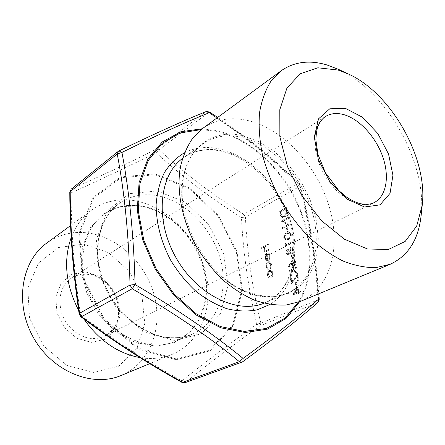 <?xml version="1.0" encoding="UTF-8"?>
<svg xmlns="http://www.w3.org/2000/svg" width="445" height="445" viewBox="0 0 445 445"><rect width="100%" height="100%" fill="white"/><g stroke="black" fill="none" stroke-linecap="round" stroke-linejoin="round"><path stroke-width="0.33" stroke-dasharray="2.23 1.67" d="M296.687 268.135L296.542 267.228L289.556 270.443L289.701 271.344L292.343 270.126L290.368 275.527L290.574 276.818L292.905 270.449L297.649 274.042L297.449 272.829L293.3 269.692L296.687 268.135L296.214 268.085L296.064 267.178L296.542 267.228M297.744 274.626L292.12 281.696L291.503 277.852L290.791 278.17L291.636 283.476L297.254 276.423L297.928 280.556L298.656 280.239L297.744 274.626L297.271 274.576L291.642 281.652L292.12 281.696M297.115 286.374L296.481 282.453L295.758 282.775L296.392 286.691L297.115 286.374L296.643 286.335L296.008 282.408L296.481 282.453M268.524 261.894C266.994 262.923 266.366 264.647 266.627 267.061L268.229 269.77L268.424 268.897L267.2 266.716C266.989 264.892 267.456 263.585 268.608 262.789L269.32 262.656L270.972 264.914L270.521 267.896L270.961 268.474L271.556 264.614L270.983 262.85L269.887 261.827L268.062 261.844C266.533 262.873 265.899 264.597 266.16 267.011L266.627 267.061M267.428 254.067L268.179 253.923L269.57 255.764L268.964 258.857L269.353 259.496L270.176 255.586L269.503 253.789L268.224 253.055L267.184 253.255L265.726 254.852L265.264 258.028L266.622 260.403L268.385 260.37L267.428 254.067L266.961 254.012L267.718 253.867L269.108 255.714L269.57 255.764M292.676 258.918L292.059 255.08L291.347 255.419L291.964 259.257L292.676 258.918L292.209 258.862L291.586 255.024L292.059 255.08M286.608 253.166L288.171 255.23L288.838 255.113L290.051 253.01L291.469 254.184L292.209 254.045L293.528 252.593L293.861 249.578L292.02 247.103L291.169 247.264L289.595 250.146L288.516 249.306L287.904 249.411L286.875 250.668L286.608 253.166L286.135 253.11L287.698 255.18L288.838 255.113M288.254 231.528L287.642 227.773L286.942 228.135L287.548 231.889L288.254 231.528L287.781 231.467L287.175 227.707L287.642 227.773M283.254 221.171L288.588 218.339L288.449 217.466L281.668 221.07L288.065 224.842L282.72 227.64L282.859 228.508L289.667 224.959L282.786 221.104L288.588 218.339M284.811 217.249C286.958 215.892 287.798 213.656 287.32 210.535L286.836 207.548L280.094 211.225L281.134 216.07L283.009 217.644L284.344 217.177C286.491 215.819 287.331 213.583 286.853 210.463L286.369 207.47L286.836 207.548M209.439 111.945L208.516 112.568C243.087 135.102 272.685 158.821 297.31 183.729L299.084 186.761C308.98 220.898 315.344 258.578 318.175 299.808L260.853 323.076C252.232 287.887 247.086 252.554 245.417 217.082L299.084 186.761L299.891 185.309C309.459 218.184 315.755 254.345 318.787 293.795M269.826 270.621L268.279 272.396L267.896 275.472L269.091 277.814L270.949 278.008C272.44 277.09 273.08 275.472 272.863 273.152L272.284 271.461L270.983 270.471L269.358 270.571L267.812 272.346L268.279 272.396M288.31 239.527C290.307 238.787 291.325 237.046 291.38 234.304L289.606 232.229L287.236 232.869C285.256 233.575 284.238 235.272 284.177 237.958L286.046 240.105L287.837 239.466C289.834 238.72 290.858 236.979 290.908 234.242L291.38 234.304M286.213 244.794L285.974 243.282L285.362 244.21L285.657 246.024L292.537 242.614L292.393 241.724L286.213 244.794L285.746 244.733L285.501 243.226L285.974 243.282M298.762 291.703L297.972 286.847L293.255 294.835L298.178 292.938L298.373 294.123L299.101 293.811L298.906 292.626L300.559 291.926L300.408 291.002L298.284 291.664L297.499 286.803L297.972 286.847M268.474 245.056L268.341 244.199L261.738 247.565L261.866 248.416L264.642 247.008L264.074 250.151L265.42 251.981L269.286 250.351L269.153 249.489L265.565 251.052L264.625 249.712L265.515 246.708L268.474 245.056L268.007 245L267.879 244.138L268.341 244.199M293.266 260.019L291.425 262.088L288.744 266.555L289.228 267.067L291.603 263.117L291.703 264.185L293.416 266.355L294.251 266.199C295.547 265.409 296.097 264.024 295.892 262.055L294.139 259.863L292.793 259.969L290.952 262.038L288.271 266.505L288.744 266.555M182.022 382.405L181.916 380.792C146.728 361.529 112.941 339.568 80.562 314.91C74.287 274.242 71.133 233.564 71.1 192.874C99.107 180.308 127.437 166.919 156.089 152.713C182.806 177.121 211.264 198.715 241.451 217.505C243.226 253.172 248.355 288.749 256.826 324.233C230.922 342.767 205.952 361.618 181.916 380.792C183.173 382.194 184.447 382.694 185.726 382.3C209.378 363.059 234.126 344.246 259.963 325.862L317.352 302.767C298.856 318.965 273.931 338.628 242.581 361.757L185.087 382.656M318.598 299.118C315.822 257.433 309.375 219.29 299.251 184.697C274.409 159.427 244.455 135.413 209.4 112.657M71.183 237.58C75.6 226.054 82.286 216.988 91.242 210.379C103.691 201.596 117.703 198.309 133.278 200.517C165.657 205.351 195.661 235.199 205.023 270.137C214.512 305.009 201.763 341.988 172.315 354.331C162.419 358.403 151.639 359.499 139.986 357.619M83.855 318.987L78.643 310.404M139.246 205.968C145.42 206.858 151.489 208.699 157.447 211.492C187.946 225.37 209.623 263.863 205.685 297.138L200.617 316.373L190.032 332.026L174.668 342.4L155.856 346.149L135.436 342.533L115.628 331.631L98.734 314.459L86.781 292.932L81.162 269.559L82.414 247.064L90.185 227.929L103.357 214.051L120.322 206.597L139.246 205.968M46.647 243.159C58.679 234.648 72.14 231.216 87.031 232.874C117.986 236.551 146.31 263.846 154.526 296.37C162.881 328.833 149.659 363.559 121.162 375.469M83.488 244.083L108.524 252.665L129.184 271.222L142.016 296.342L144.797 323.726L136.737 348.596L118.776 366.168L93.862 372.465L66.833 365.423L43.599 345.943L29.537 318.136L27.807 288.316L38.404 263.106L58.473 247.542L83.488 244.083M338.684 69.448C386.989 91.303 427.456 163.154 421.098 215.792M202.759 128.399C215.797 119.288 230.76 116.651 247.654 120.489C282.775 128.744 316.501 165.045 328.961 205.746C341.526 246.363 330.969 288.477 300.23 301.465M242.147 135.619L258.651 141.482L274.487 151.556L288.811 165.184L300.903 181.577L310.159 199.855L316.084 219.073L318.314 238.225L316.629 256.264L310.988 272.129L301.554 284.789L288.738 293.294L273.197 296.876L255.869 295.057L237.919 287.709C205.768 270.432 180.331 225.265 182.222 188.814C183.118 150.115 211.397 128.204 242.147 135.619M217.688 117.424C249.117 138.573 276.217 160.695 298.995 183.785L299.891 185.309L298.995 183.785L297.31 183.729L243.765 214.268C213.756 195.711 185.526 174.206 159.082 149.759L156.089 152.713L156.228 149.22C127.787 163.421 99.602 176.632 71.667 188.847C70.672 189.748 70.488 191.089 71.1 192.874L69.782 192.084M118.96 150.922L118.693 151.1C153.87 134.129 182.823 121.057 205.551 111.89L156.228 149.22L159.082 149.759L208.516 112.568L205.551 111.89M319.204 299.368L318.175 299.808L317.352 302.767L317.958 302.383M243.765 214.268L241.451 217.505L245.417 217.082L243.765 214.268M256.826 324.233L259.963 325.862L260.853 323.076L256.826 324.233M79.177 314.075L80.562 314.91L80.69 316.618M267.812 272.346L267.428 275.427L267.896 275.472M267.428 275.427L268.624 277.769L269.091 277.814M268.624 277.769L270.949 278.008M270.482 277.964C271.967 277.046 272.607 275.427 272.396 273.108L272.863 273.152M272.396 273.108L271.317 270.844L270.304 270.388L269.358 270.571M271.8 273.38C271.967 275.149 271.483 276.378 270.349 277.079L269.631 277.218L268.018 275.149L268.402 272.613L269.286 271.561L270.21 271.311L271.8 273.38L272.273 273.425C272.435 275.194 271.951 276.428 270.816 277.124L270.098 277.263L268.485 275.194L268.741 272.941L269.548 271.756L270.677 271.355L272.273 273.425M270.349 277.079L270.816 277.124M268.018 275.149L268.485 275.194M269.492 271.444L269.959 271.489M286.369 207.47L279.632 211.153L280.094 211.225M279.632 211.153L280.667 216.003L281.134 216.07M280.667 216.003L282.542 217.577L284.344 217.177M280.561 212.315L280.456 211.642L285.812 208.716L286.263 212.677L284.199 216.315L282.792 216.615L281.223 215.163L280.561 212.315L281.029 212.387L280.917 211.714L286.28 208.788L286.73 212.749L284.666 216.381L283.259 216.687L281.685 215.23L281.029 212.387M280.456 211.642L280.917 211.714M285.812 208.716L286.28 208.788M281.223 215.163L281.685 215.23M284.199 216.315L284.666 216.381M286.263 212.677L286.73 212.749M288.121 218.267L287.982 217.394L288.449 217.466M287.982 217.394L281.201 221.004L281.668 221.07M281.201 221.004L281.696 221.254M281.229 221.187L288.065 224.842M287.592 224.775L282.252 227.573L282.72 227.64M282.252 227.573L282.391 228.441L282.859 228.508M282.391 228.441L289.667 224.959M289.194 224.892L289.634 224.758M289.167 224.692L282.786 221.104M287.175 227.707L286.474 228.068L286.942 228.135M286.474 228.068L287.081 231.828L287.548 231.889M287.081 231.828L287.781 231.467M290.908 234.242L289.139 232.168L287.236 232.869M286.769 232.802C284.789 233.508 283.771 235.21 283.71 237.897L284.177 237.958M283.71 237.897L285.579 240.044L287.837 239.466M287.693 238.587L285.751 239.076L284.411 237.574C284.522 235.483 285.351 234.187 286.908 233.681L288.888 233.119L290.207 234.632L289.361 237.341L287.693 238.587L288.165 238.648L286.218 239.137L284.878 237.636C284.989 235.55 285.824 234.254 287.375 233.747L289.356 233.186L290.674 234.693L289.834 237.402L288.165 238.648M284.411 237.574L284.878 237.636M289.361 237.341L289.834 237.402M290.207 234.632L290.674 234.693M285.501 243.226L284.895 244.149L285.362 244.21M284.895 244.149L285.184 245.968L285.657 246.024M285.184 245.968L292.537 242.614M292.065 242.553L291.92 241.663L292.393 241.724M291.92 241.663L285.746 244.733M288.366 255.057L289.584 252.955L290.051 253.01M289.584 252.955L290.997 254.128L292.209 254.045M291.736 253.989L293.055 252.538L293.528 252.593M293.055 252.538L293.389 249.523L293.861 249.578M293.389 249.523L291.547 247.047L290.702 247.203L291.169 247.264M290.702 247.203L289.122 250.09L289.595 250.146M289.122 250.09L287.904 249.411M287.431 249.356L286.296 250.908L286.135 253.11M292.676 249.879L291.603 253.088L291.097 253.183L289.751 251.364L290.863 248.088L291.397 247.987L292.676 249.879L293.149 249.934L292.076 253.144L291.564 253.238L290.223 251.419L291.336 248.143L291.864 248.049L293.149 249.934M289.039 251.686L288.199 254.178L287.854 254.245L286.83 252.721L287.581 250.24L289.511 251.742L288.672 254.234L288.321 254.301L287.303 252.777L288.054 250.296L288.405 250.229L289.511 251.742M288.199 254.178L288.672 254.234M286.83 252.721L287.303 252.777M287.581 250.24L288.054 250.296M291.603 253.088L292.076 253.144M289.751 251.364L290.223 251.419M290.863 248.088L291.336 248.143M291.586 255.024L290.874 255.363L291.347 255.419M290.874 255.363L291.492 259.201L291.964 259.257M291.492 259.201L292.209 258.862M297.499 286.803L292.782 294.796L293.255 294.835M292.782 294.796L293.288 295.018M292.81 294.979L298.178 292.938M297.705 292.899L297.894 294.084L298.373 294.123M297.894 294.084L299.101 293.811M298.623 293.772L298.434 292.588L298.906 292.626M298.434 292.588L300.559 291.926M300.08 291.887L299.93 290.963L300.408 291.002M299.93 290.963L298.284 291.664M297.06 288.922L297.555 291.976L294.479 293.288L297.06 288.922L297.538 288.961L298.028 292.015L294.957 293.327L297.538 288.961M297.555 291.976L298.028 292.015M294.479 293.288L294.957 293.327M267.879 244.138L261.738 247.565M261.276 247.509L261.404 248.36L261.866 248.416M261.404 248.36L264.642 247.008M264.18 246.953L263.607 250.096L264.074 250.151M263.607 250.096L264.953 251.926L269.286 250.351M268.819 250.296L268.685 249.434L269.153 249.489M268.685 249.434L265.826 251.052M265.365 250.997L264.163 249.656L264.625 249.712M264.163 249.656L265.048 246.647L265.515 246.708M265.048 246.647L268.007 245M269.108 255.714L268.496 258.806L268.964 258.857M268.496 258.806L269.353 259.496M268.891 259.441L269.709 255.53L270.176 255.586M269.709 255.53L268.713 253.405L267.762 252.999L267.184 253.255M266.716 253.205L265.264 254.796L265.726 254.852M265.264 254.796L264.797 257.978L265.264 258.028M264.797 257.978L266.155 260.353L266.622 260.403M266.155 260.353L268.385 260.37M267.918 260.314L266.961 254.012M266.394 254.39L267.206 259.735L266.855 259.735L265.387 257.733L265.554 255.708L266.394 254.39L266.861 254.445L267.673 259.785L265.849 257.788L266.021 255.758L266.861 254.445M267.206 259.735L267.673 259.785M265.554 255.708L266.021 255.758M265.387 257.733L265.849 257.788M266.16 267.011L267.768 269.72L268.229 269.77M267.768 269.72L267.957 268.847L268.424 268.897M267.957 268.847L266.733 266.666L267.2 266.716M266.733 266.666C266.522 264.842 266.994 263.535 268.14 262.739L268.608 262.789M268.14 262.739L268.858 262.606L270.504 264.864L270.972 264.914M270.504 264.864L270.054 267.851L270.521 267.896M270.054 267.851L270.961 268.474M270.488 268.424L271.088 264.564L271.556 264.614M271.088 264.564L270.015 262.177L268.986 261.66L268.062 261.844M296.008 282.408L295.285 282.731L295.758 282.775M295.285 282.731L295.919 286.647L296.392 286.691M295.919 286.647L296.643 286.335M291.642 281.652L291.03 277.802L291.503 277.852M291.03 277.802L290.318 278.125L290.791 278.17M290.318 278.125L291.164 283.437L291.636 283.476M291.164 283.437L296.782 276.373L297.254 276.423M296.782 276.373L297.455 280.511L297.928 280.556M297.455 280.511L298.656 280.239M298.178 280.189L297.271 274.576M296.064 267.178L289.556 270.443M289.083 270.393L289.228 271.294L289.701 271.344M289.228 271.294L292.343 270.126M291.87 270.082L289.895 275.483L290.368 275.527M289.895 275.483L290.101 276.768L290.574 276.818M290.101 276.768L292.432 270.399L292.905 270.449M292.432 270.399L297.649 274.042M297.171 273.992L296.976 272.779L297.449 272.829M296.976 272.779L293.3 269.692M292.827 269.642L296.214 268.085M288.271 266.505L289.228 267.067M288.755 267.017L291.13 263.067L291.603 263.117M291.13 263.067L291.23 264.135L291.703 264.185M291.23 264.135L292.944 266.305L294.251 266.199M293.778 266.149C295.074 265.353 295.625 263.974 295.419 262.005L295.892 262.055M295.419 262.005L293.672 259.808L292.793 259.969M294.707 262.389L293.672 265.231L293.172 265.326L291.914 263.612L292.966 260.853L293.478 260.759L294.707 262.389L295.18 262.444L294.145 265.281L293.644 265.376L292.387 263.663L293.439 260.909L293.95 260.809L295.18 262.444M293.672 265.231L294.145 265.281M291.914 263.612L292.387 263.663M292.966 260.853L293.439 260.909M176.003 359.749L210.023 350.894L233.275 325.784L242.442 290.429L236.979 251.525L218.378 215.475L189.659 188.007L155.21 173.962L120.779 176.787L93.1 197.497L78.798 233.386L82.286 277.374L103.585 319.237L137.633 348.847L176.003 359.749M202.253 128.777L215.825 130.452C247.843 137.544 278.765 164.995 295.803 199.41C312.718 233.859 315.043 274.098 299.641 301.704M184.447 152.763C194.81 147.607 206.141 146.249 218.434 148.691C248.677 154.882 277.847 184.202 289.539 218.451C301.276 252.654 294.178 289.389 269.898 304.491M298.395 302.183C314.287 275.049 312.379 234.865 295.68 200.361C278.865 165.896 247.987 138.328 216.02 131.269L201.196 129.595M173.773 340.492L201.212 333.867L220.264 313.975L227.996 285.451L223.718 253.767L208.549 224.336L185.059 202.052L157.046 190.944L129.339 193.664L107.417 210.702L96.359 239.566L99.368 274.548L116.278 307.74L143.212 331.408L173.773 340.492M175.831 358.842L137.839 348.023L104.147 318.709L83.065 277.268L79.599 233.725L93.734 198.181L121.129 177.644L155.238 174.818L189.375 188.713L217.844 215.931L236.284 251.664L241.685 290.218L232.585 325.245L209.534 350.098L175.831 358.842M171.358 337.822C144.492 337.021 114.843 313.541 103.034 282.23C91.097 250.947 98.851 217.683 119.299 203.415C130.018 196.073 142.1 193.397 155.539 195.388C184.23 199.85 211.286 226.778 220.13 258.245C229.08 289.667 218.4 322.781 192.813 333.95C186.221 336.787 179.074 338.078 171.358 337.822M140.264 205.818C126.997 203.988 115.049 206.714 104.419 214.001C80.968 230.11 75.01 270.866 93.723 303.785C112.173 336.854 150.115 352.885 176.048 341.182C201.424 330.118 212.287 297.622 203.677 266.894C195.177 236.111 168.594 209.929 140.264 205.818M91.431 342.377L105.115 339.29L115.222 329.895L119.933 316.2L118.52 300.892L111.333 286.803L99.708 276.506L85.74 271.967L72.029 274.203L61.282 282.998L55.809 296.793L56.91 312.829L64.458 327.731L76.863 338.306L91.431 342.377M87.448 273.97C117.024 275.004 131.242 324.277 104.731 336.014C101.037 337.827 97.027 338.673 92.705 338.539C79.772 338.15 66.45 327.476 61.733 313.414C57.516 297.744 60.898 285.829 71.867 277.669C76.562 274.754 81.758 273.519 87.448 273.97M325.428 116.551C312.162 124.611 311.049 151.155 324.06 174.062C336.904 197.063 360.183 209.873 373.95 202.703L104.731 336.014C114.888 329.411 123.449 319.21 115.16 295.636C107.757 282.225 100.987 278.492 93.934 275.611C86.163 273.258 78.804 273.942 71.867 277.669L325.428 116.551M264.63 296.776C236.156 294.851 203.265 267.083 189.175 231.228C174.941 195.394 181.855 158.537 202.948 143.891C214.001 136.37 226.655 134.106 240.912 137.11C271.328 143.746 300.831 174.885 311.7 210.129C322.67 245.306 313.414 281.718 287.075 293.272C280.283 296.198 272.802 297.366 264.63 296.776M263.918 303.24L265.203 302.711C291.43 291.219 301.076 255.541 290.591 221.221C280.205 186.839 251.241 156.679 221.176 150.582C207.086 147.829 194.543 150.204 183.535 157.702L182.417 158.526M71.172 189.153L118.186 151.411M286.853 210.463L287.32 210.535M279.938 213.088L280.406 213.161M285.99 209.823L286.458 209.895M286.908 233.681L287.375 233.747M266.394 251.514L266.861 251.564M266.455 250.552L266.917 250.607M266.294 245.874L266.761 245.929M290.952 262.038L291.425 262.088M205.685 297.138C202.998 318.381 193.119 333.066 176.048 341.182L192.813 333.95C186.444 336.704 179.474 337.955 171.904 337.711C145.637 337.06 115.422 313.458 103.513 281.663C91.453 249.856 99.641 216.976 119.299 203.415L107.145 212.204C116.846 206.513 127.626 204.455 139.48 206.035C145.543 206.903 151.528 208.727 157.447 211.492M91.242 210.379L70.599 225.548M172.315 354.331L149.765 363.648M182.222 188.814C183.512 167.748 190.421 152.774 202.948 143.891L183.535 157.702C193.937 150.521 206.074 148.246 219.947 150.888C249.634 156.779 279.31 187.384 289.695 222.25C300.275 257.221 289.945 292.148 265.203 302.711L287.075 293.272C272.985 299.379 256.598 297.527 237.919 287.709M270.004 278.186L269.536 278.142M270.771 270.438L270.304 270.388M270.098 277.263L269.631 277.218M270.677 271.355L270.21 271.311M283.009 217.644L282.542 217.577M283.259 216.687L282.792 216.615M289.606 232.229L289.139 232.168M286.046 240.105L285.579 240.044M286.218 239.137L285.751 239.076M289.356 233.186L288.888 233.119M291.469 254.184L290.997 254.128M292.02 247.103L291.547 247.047M288.516 249.306L288.049 249.244M288.171 255.23L287.698 255.18M288.321 254.301L287.854 254.245M288.405 250.229L287.932 250.173M291.564 253.238L291.097 253.183M291.864 248.049L291.397 247.987M265.42 251.981L264.953 251.926M265.565 251.052L265.098 250.997M268.224 253.055L267.762 252.999M267.234 260.603L266.766 260.553M268.179 253.923L267.718 253.867M267.323 259.791L266.855 259.735M269.32 262.656L268.858 262.606M269.453 261.71L268.986 261.66M293.416 266.355L292.944 266.305M294.139 259.863L293.672 259.808M293.644 265.376L293.172 265.326M293.95 260.809L293.478 260.759"/><path stroke-width="0.67" d="M217.688 117.424L209.439 111.945L209.4 112.657C186.499 121.802 157.346 135.052 121.941 152.407C129.362 191.789 133.739 235.844 135.08 284.583C176.798 309.002 212.799 333.611 243.087 358.409C274.821 335.291 299.991 315.527 318.598 299.118L317.958 302.383L319.204 299.368L318.598 299.118M139.986 357.619C117.869 353.436 99.157 340.559 83.855 318.987M78.643 310.404C65.676 284.928 63.196 260.653 71.183 237.58M149.765 363.648L121.162 375.469C92.677 387.751 52.504 371.714 33.514 337.694C14.262 303.824 21.377 261.154 46.647 243.159L70.599 225.548M338.072 70.043L348.429 74.015C391.4 93.367 427.979 158.314 422.249 205.089L416.698 226.043L405.156 241.457L388.29 249.528L367.392 248.95L344.402 239.21L321.735 220.898L301.988 195.772L287.492 166.625L279.872 136.81L279.805 109.692L286.953 88.06L300.186 73.792L317.852 67.79L338.072 70.043M422.249 205.089L421.098 215.792C418.406 239.777 408.098 255.942 390.182 264.291L376.025 267.623C365.612 267.779 354.615 265.582 343.039 261.031C331.341 255.13 319.911 247.081 308.735 236.89C297.972 225.632 288.349 212.983 279.866 198.954C272.268 184.425 266.438 169.64 262.389 154.599C259.468 139.758 258.512 125.813 259.53 112.746C261.638 100.487 265.459 89.946 270.994 81.129L281.179 70.749C294.24 61.699 309.514 59.775 327.008 64.964L338.684 69.448L348.429 74.015M390.182 264.291L300.23 301.465L286.218 305.009C276.056 305.515 265.454 303.896 254.423 300.164C243.359 295.207 232.657 288.31 222.322 279.466C212.437 269.642 203.71 258.523 196.145 246.102C182.239 220.542 176.532 191.923 180.125 168.238C182.65 156.874 186.767 146.972 192.468 138.54L202.759 128.399L281.179 70.749M71.172 189.153L70.221 191.6C70.371 232.168 73.503 272.729 79.611 313.269L130.012 285.028C128.928 236.79 124.672 193.113 117.246 153.992L70.221 191.6L71.172 189.153L118.186 151.411L117.246 153.992L121.941 152.407L118.96 150.922L118.186 151.411M81.619 316.668C113.892 341.065 147.579 362.942 182.667 382.294L239.41 361.69C209.423 337.054 173.689 312.74 132.198 288.744L135.08 284.583L130.012 285.028L132.198 288.744L81.619 316.668L79.611 313.269L79.177 314.075L80.69 316.618L81.619 316.668M185.087 382.656L182.022 382.405L185.087 382.656L241.924 362.124L242.948 361.574L243.087 358.409L239.41 361.69L241.924 362.124L242.948 361.574C274.381 338.384 299.385 318.653 317.958 302.383M209.4 112.657L207.526 111.495L205.551 111.89M299.641 301.704L286.029 318.442L267.551 329.122L245.306 332.504L220.881 327.832L196.267 315.043L173.672 294.929L155.249 269.136L142.739 240.011L137.255 210.263L139.079 182.584L147.746 159.271L162.169 142.005L180.881 131.742L202.253 128.777M269.898 304.491L257.077 309.887C247.57 311.656 237.519 311.272 226.922 308.735C216.242 304.936 205.89 299.101 195.867 291.23C186.294 282.325 177.928 272.045 170.763 260.397C161.046 241.824 156.167 223.156 156.139 204.388C157.102 192.563 159.844 181.966 164.366 172.604C169.795 164.166 176.487 157.558 184.447 152.763M201.196 129.595L180.325 132.938L162.141 143.385L148.196 160.617L139.908 183.663L138.289 210.902L143.78 240.1L156.078 268.669L174.134 293.995L196.256 313.825L220.386 326.563L244.394 331.419L266.355 328.432L284.717 318.292L298.395 302.183M343.084 114.432C336.37 112.741 330.485 113.447 325.428 116.551C322.375 118.542 319.883 121.824 317.953 126.391C316.846 129.367 316.156 133.878 315.872 139.919L317.925 154.298L325.395 172.749L338.868 190.649L346.661 197.202C351.127 200.105 355.416 202.208 359.516 203.504C365.384 204.783 370.195 204.516 373.95 202.703C386.471 196.473 389.803 176.476 382.639 156.456C375.53 136.415 358.876 118.498 343.084 114.432M345.498 108.396L362.53 117.269L377.761 133.467L388.535 153.992L392.941 175.241L390.026 193.38L380.03 204.85L364.577 207.02L346.622 198.943L329.973 181.977L318.342 159.683L314.298 137.016L318.514 118.865L329.767 108.802L345.498 108.396M182.417 158.526C158.993 175.653 154.782 220.286 175.903 257.505C196.779 294.857 237.129 314.393 263.918 303.24M318.787 293.795L319.204 299.368M209.439 111.945L206.046 111.617C183.24 120.812 154.209 133.917 118.96 150.922M182.022 382.405C146.85 363.009 113.069 341.081 80.69 316.618M69.782 192.084C69.932 232.752 73.063 273.414 79.177 314.075"/></g></svg>
